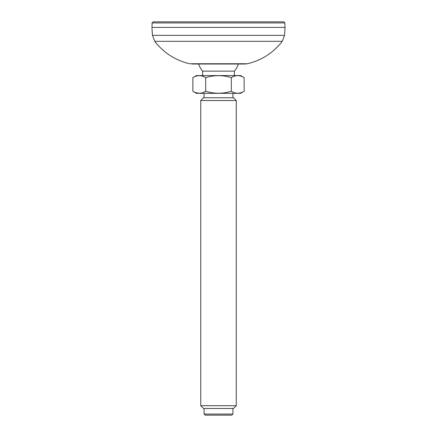 <?xml version="1.0" encoding="UTF-8"?>
<svg xmlns="http://www.w3.org/2000/svg" width="437" height="437" viewBox="0 0 437 437"><rect width="100%" height="100%" fill="white"/><g stroke="black" fill="none" stroke-linecap="round" stroke-linejoin="round"><path stroke-width="0.66" d="M170.829 21.85L283.788 21.85L153.212 21.85L152.103 22.942L284.897 22.942L283.788 21.85M154.731 41.324L152.469 35.353L284.531 35.353L282.269 41.324L154.731 41.324C163.706 52.811 175.281 60.284 189.45 63.731L198.655 64.02A20.861 20.861 0 0 0 202.626 71.133L234.374 71.133A20.861 20.861 0 0 0 238.345 64.02M191.969 64.02L245.031 64.02L247.55 63.731L189.45 63.731M284.531 35.353L285.082 27.4L151.918 27.4L152.469 35.353M192.87 91.273L196.421 93.327L240.579 93.327L244.13 91.273C239.864 93.879 235.592 93.879 231.315 91.273C222.788 93.879 214.245 93.879 205.685 91.273C201.424 93.879 197.153 93.879 192.87 91.273L192.87 77.617C197.136 75.017 201.408 75.017 205.685 77.617C214.212 75.017 222.755 75.017 231.315 77.617L231.315 91.273M200.741 100.537L203.516 97.762L233.484 97.762L236.259 100.537L200.741 100.537L200.741 405.716L236.259 405.716L236.259 100.537M236.259 405.716L233.484 408.491L203.516 408.491L200.741 405.716M204.074 414.041L205.182 415.15L231.818 415.15L232.926 414.041L204.074 414.041L204.074 408.491M198.928 93.25L195.41 92.502M192.87 77.617L196.421 75.568L240.579 75.568L244.13 77.617C239.864 75.017 235.592 75.017 231.315 77.617M244.13 77.617L244.13 91.273M205.685 77.617L205.685 91.273M152.103 22.942L152.027 27.4M284.897 22.942L284.973 27.4M282.269 41.324C273.294 52.811 261.719 60.284 247.55 63.731M232.926 414.041L232.926 408.491M232.926 97.762L232.926 93.327M204.074 97.762L204.074 93.327M234.374 75.568L234.374 71.133M202.626 75.568L202.626 71.133"/></g></svg>
